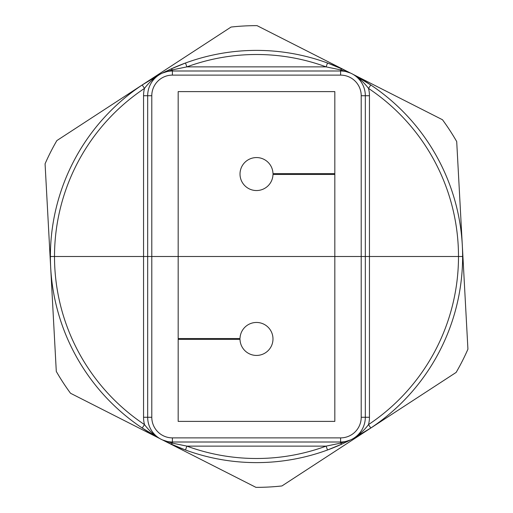 <?xml version="1.0" encoding="UTF-8"?>
<svg xmlns="http://www.w3.org/2000/svg" width="513" height="513" viewBox="0 0 513 513"><rect width="100%" height="100%" fill="white"/><g stroke="black" fill="none" stroke-linecap="round" stroke-linejoin="round"><path stroke-width="0.77" d="M143.55 256.5L50.383 256.5A206.117 206.117 0 0 1 142.21 84.972L159.293 74.757C153.701 78.2 148.764 82.753 144.493 88.403A201.994 201.994 0 0 0 54.506 256.5L147.673 256.5L147.673 95.726A24.733 24.733 0 0 1 172.406 70.993L340.594 70.993A24.733 24.733 0 0 1 365.327 95.726L365.327 256.5L334.822 256.5L365.327 256.5L365.327 417.274A24.733 24.733 0 0 1 340.594 442.007L172.406 442.007L340.594 442.007A24.733 24.733 0 0 0 350.347 440L342.312 443.905L327.512 449.997L326.095 446.13L340.594 443.142L350.347 440A24.733 24.733 0 0 1 340.594 442.007L340.594 437.884A20.61 20.61 0 0 0 361.21 417.274L361.21 95.726A20.61 20.61 0 0 0 340.594 75.116L172.406 75.116A20.61 20.61 0 0 0 151.79 95.726L151.79 256.5L178.178 256.5L178.178 91.609L334.822 91.609L334.822 421.391L178.178 421.391L178.178 256.5L143.55 256.5L143.55 95.726A28.856 28.856 0 0 1 144.493 88.403L142.21 84.972A206.117 206.117 0 0 0 50.383 256.5L54.506 256.5A201.994 201.994 0 0 0 144.493 424.597C148.764 430.247 153.701 434.8 159.293 438.243L142.21 428.028A206.117 206.117 0 0 1 50.383 256.5A206.117 206.117 0 0 0 151.194 433.684A206.117 206.117 0 0 1 151.194 79.316A206.117 206.117 0 0 0 142.21 428.028L144.493 424.597A28.856 28.856 0 0 1 143.55 417.274L143.55 256.5M353.579 74.674L370.79 84.972A206.117 206.117 0 0 1 462.617 256.5L365.327 256.5L462.617 256.5A206.117 206.117 0 0 0 361.806 79.316A206.117 206.117 0 0 1 370.79 428.028L353.707 438.243C359.299 434.8 364.236 430.247 368.507 424.597A201.994 201.994 0 0 0 368.507 88.403C364.236 82.753 359.299 78.2 353.707 74.757L353.579 74.674A206.117 206.117 0 0 1 357.555 76.854A206.117 206.117 0 0 0 353.579 74.674M162.518 73.058L170.688 69.095L185.488 63.003L186.905 66.87L172.406 69.858L162.518 73.058A206.117 206.117 0 0 1 166.411 71.115A206.117 206.117 0 0 0 162.518 73.058M327.512 63.003L342.312 69.095L350.482 73.058L340.594 69.858L326.095 66.87A201.994 201.994 0 0 0 186.905 66.87L326.095 66.87L327.512 63.003A206.117 206.117 0 0 0 185.488 63.003A206.117 206.117 0 0 1 327.512 63.003M342.312 69.095A4.123 1.654 114.6 0 0 340.594 69.858L340.594 70.993A24.733 24.733 0 0 1 350.347 73A24.733 24.733 0 0 0 340.594 70.993A24.733 24.733 0 0 1 365.327 95.726A24.733 24.733 0 0 0 353.707 74.757A24.733 24.733 0 0 1 365.327 95.726L369.45 95.726L369.45 417.274A28.856 28.856 0 0 1 368.507 424.597L370.79 428.028A206.117 206.117 0 0 0 462.617 256.5A206.117 206.117 0 0 1 361.806 433.684A206.117 206.117 0 0 0 370.79 84.972L368.507 88.403A28.856 28.856 0 0 1 369.45 95.726M143.55 95.726L147.673 95.726A24.733 24.733 0 0 1 159.293 74.757A24.733 24.733 0 0 0 147.673 95.726A24.733 24.733 0 0 1 172.406 70.993A24.733 24.733 0 0 0 162.653 73A24.733 24.733 0 0 1 172.406 70.993L172.406 75.116M170.688 69.095A206.117 206.117 0 0 1 350.482 73.058A206.117 206.117 0 0 0 170.688 69.095A4.123 1.654 65.4 0 1 172.406 69.858L172.406 70.993M159.421 74.674A206.117 206.117 0 0 0 155.445 76.854A206.117 206.117 0 0 1 159.421 74.674M185.488 449.997L170.688 443.905L162.518 439.942L172.406 443.142L186.905 446.13A201.994 201.994 0 0 0 326.095 446.13L186.905 446.13L185.488 449.997A206.117 206.117 0 0 0 327.512 449.997A206.117 206.117 0 0 1 185.488 449.997M170.688 443.905A4.123 1.654 -65.4 0 0 172.406 443.142L172.406 442.007A24.733 24.733 0 0 1 162.653 440A24.733 24.733 0 0 0 172.406 442.007A24.733 24.733 0 0 1 147.673 417.274L147.673 256.5L151.79 256.5L151.79 417.274A20.61 20.61 0 0 0 172.406 437.884L340.594 437.884M172.406 437.884L172.406 442.007A24.733 24.733 0 0 1 147.673 417.274A24.733 24.733 0 0 0 159.293 438.243A24.733 24.733 0 0 1 147.673 417.274L143.55 417.274M369.45 417.274L365.327 417.274A24.733 24.733 0 0 1 353.707 438.243A24.733 24.733 0 0 0 365.327 417.274A24.733 24.733 0 0 1 340.594 442.007L340.594 443.142A4.123 1.654 -114.6 0 0 342.312 443.905A206.117 206.117 0 0 1 162.518 439.942A206.117 206.117 0 0 0 342.312 443.905M155.445 436.146A206.117 206.117 0 0 0 159.421 438.326A206.117 206.117 0 0 1 155.445 436.146M346.589 441.885A206.117 206.117 0 0 0 350.482 439.942A206.117 206.117 0 0 1 346.589 441.885M353.579 438.326A206.117 206.117 0 0 0 357.555 436.146A206.117 206.117 0 0 1 353.579 438.326M272.987 174.465A16.487 16.487 0 0 1 256.295 190.541A16.487 16.487 0 0 1 240.013 174.054A16.487 16.487 0 0 1 256.295 157.568A16.487 16.487 0 0 1 272.987 173.644L334.822 173.644L334.822 91.609L178.178 91.609L178.178 256.5L334.822 256.5L178.178 256.5L178.178 338.535L240.013 338.535A16.487 16.487 0 0 1 256.705 322.459A16.487 16.487 0 0 1 272.987 338.946A16.487 16.487 0 0 1 256.705 355.432A16.487 16.487 0 0 1 240.013 339.356L178.178 339.356L178.178 421.391L334.822 421.391L334.822 174.465L272.987 174.465M350.507 73.07L257.064 25.65A230.85 230.85 0 0 0 231.055 27.054L56.86 140.581A230.85 230.85 0 0 0 45.073 163.814L56.295 371.431A230.85 230.85 0 0 0 70.518 393.259L159.966 438.653M353.034 74.347L442.482 119.741A230.85 230.85 0 0 1 456.705 141.569L467.927 349.186A230.85 230.85 0 0 1 456.14 372.419L281.945 485.946A230.85 230.85 0 0 1 255.936 487.35L162.493 439.93M147.673 95.726L151.79 95.726M340.594 70.993L340.594 75.116M365.327 95.726L361.21 95.726M365.327 417.274L361.21 417.274M147.673 417.274L151.79 417.274"/></g></svg>
